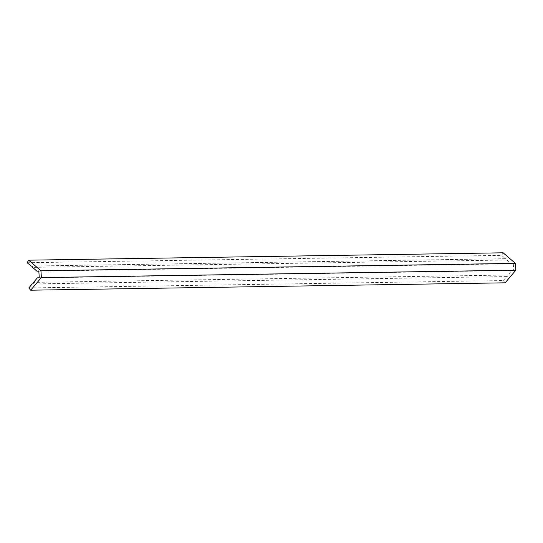 <?xml version="1.0" encoding="UTF-8"?>
<svg xmlns="http://www.w3.org/2000/svg" width="543" height="543" viewBox="0 0 543 543"><rect width="100%" height="100%" fill="white"/><g stroke="black" fill="none" stroke-linecap="round" stroke-linejoin="round"><path stroke-width="0.41" stroke-dasharray="2.71 2.04" d="M28.827 287.939L503.286 280.561L506.66 276.591A1.704 1.419 -90.9 0 0 507.997 275.016L33.53 282.387M27.15 262.737L501.617 255.359L505.472 258.692L31.25 266.063M38.254 277.846L511.845 270.482L507.997 275.016M38.825 271.086L513.278 263.572L513.732 270.38L511.845 270.482M38.818 270.95L513.278 263.572M39.266 277.751L513.732 270.38M37.426 277.914L511.893 270.543M503.286 280.561L505.126 282.822M503.137 252.8L501.617 255.359M38.831 271.154L511.397 263.803L506.999 260.009A1.704 1.419 -90.9 0 0 505.472 258.692M506.66 276.591L32.193 283.962M506.999 260.009L32.532 267.38M505.594 258.685L31.127 266.056"/><path stroke-width="0.81" d="M30.666 290.2L41.383 277.561L515.85 270.19L505.126 282.822L30.666 290.2L28.827 287.939L32.193 283.962A1.704 1.419 -90.9 0 0 33.53 282.387L37.379 277.86L38.254 277.846M31.25 266.063L27.15 262.737L28.67 260.178L503.137 252.8L515.395 263.382L515.85 270.19M31.005 266.063A1.704 1.419 -90.9 0 1 32.532 267.38L36.938 271.181L38.818 270.95L39.266 277.751L37.379 277.86M36.978 271.113L38.825 271.086M41.383 277.561L40.935 270.76L515.395 263.382M40.935 270.76L28.67 260.178M36.938 271.181L38.831 271.154"/></g></svg>
